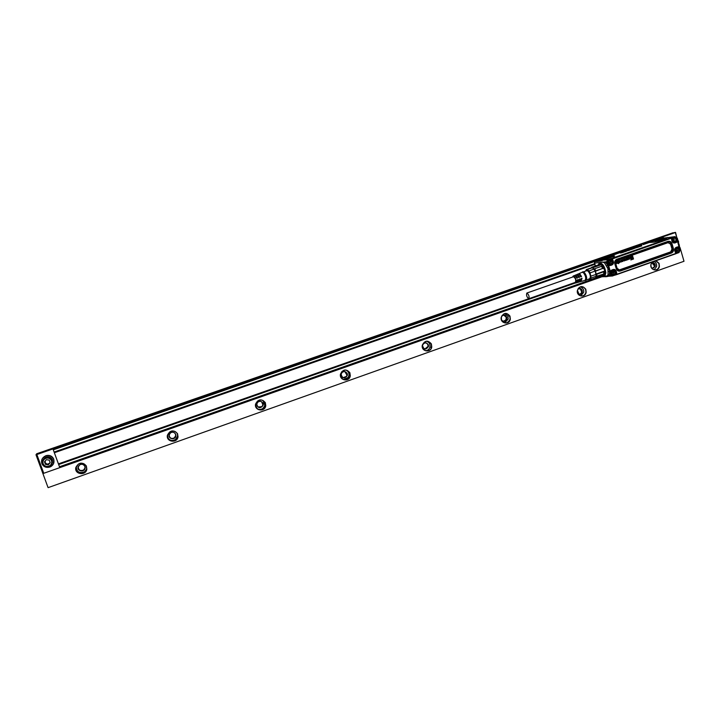 <?xml version="1.0" encoding="UTF-8"?>
<svg xmlns="http://www.w3.org/2000/svg" width="720" height="720" viewBox="0 0 720 720"><rect width="100%" height="100%" fill="white"/><g stroke="black" fill="none" stroke-linecap="round" stroke-linejoin="round"><path stroke-width="1.08" d="M575.244 282.375L575.352 282.357C576.198 280.197 575.595 278.325 573.543 276.732L573.309 276.813M528.687 298.728L528.786 298.71C529.479 296.586 528.858 294.696 526.932 293.031L526.842 293.049C526.149 295.164 526.761 297.054 528.687 298.728M572.58 277.056L573.192 276.057L574.191 276.399C576.243 279.18 576.711 281.394 575.586 283.059L574.524 282.645M579.555 274.761L581.562 276.57L580.77 276.84L579.168 274.365L577.962 274.05M581.598 278.397L581.418 280.08M579.672 279.054L579.42 280.854M577.755 279.711L577.422 281.601M576.783 278.118L577.611 277.929L576.819 278.199L575.343 275.931L574.218 275.625M575.487 276.066L577.233 277.956M578.754 277.425L579.591 277.245L578.799 277.515L577.251 275.148L576.09 274.833M577.512 275.4L579.159 277.281M578.43 273.978L579.933 274.059L581.562 276.57M575.586 283.059L576.765 282.726L577.323 279.864L578.115 279.594L577.548 282.501L578.718 282.168L579.294 279.18L580.086 278.91L579.501 281.952L580.68 281.619L581.274 278.505L582.066 278.235L581.022 281.394M574.686 275.571L576.108 275.616L577.611 277.929M576.558 274.779L578.016 274.833L579.591 277.245M582.075 272.313L583.371 272.655C585.783 275.877 586.323 278.46 584.973 280.404L585.369 280.422M582.399 272.07L584.127 272.124C586.746 275.652 587.295 278.424 585.783 280.431M586.422 270.792L587.961 270.972C590.427 274.239 590.976 276.867 589.599 278.865L589.248 278.901M585.666 271.053L586.152 270.108C588.321 269.757 589.869 272.025 590.796 276.903L589.401 279.594L588.501 279.162M594.621 268.731L589.023 270.999L590.094 272.871L602.685 268.407L601.488 266.337L594.621 268.731L595.818 270.81M589.023 270.999L587.313 269.523L592.479 267.714L595.278 271.062L596.277 276.399L603.765 273.96L603.693 271.782L596.826 274.194L596.907 276.372M590.094 272.871L591.129 278.028L596.304 276.21L595.53 277.902L590.193 279.81M586.152 270.108L587.313 269.523M586.224 269.766L585.63 271.071M591.687 267.714L598.833 264.762C600.696 262.701 602.685 264.402 604.782 269.865L605.259 272.673C605.259 275.508 604.404 276.57 602.694 275.868M588.483 279.171L589.563 279.729M591.129 278.028L590.373 279.72L589.383 279.792M591.057 276.066L596.826 274.194M590.373 279.72L595.215 278.163M591.435 267.795L591.732 267.282M591.687 267.291L592.794 267.183M598.761 264.78L591.993 267.147M596.079 278.163L602.919 275.76L595.872 278.271M602.685 268.407L595.377 271.296L596.196 274.005L603.819 271.323L603.765 273.96M603.819 271.323L603.693 271.782M603.018 268.623L601.488 266.337M594.063 269.01L592.605 267.768L600.219 265.104L599.643 264.789M596.277 276.399L595.62 277.83L603.225 275.157L602.919 275.751M599.805 264.879L601.794 265.194C604.908 269.235 605.574 272.511 603.792 275.022L603.18 275.238M599.436 264.735L601.776 264.744C605.358 269.595 605.988 273.204 603.648 275.571L603.072 275.463M599.409 264.726L600.147 264.114L602.415 265.176M605.25 273.294L604.062 275.571L603.063 275.481M600.201 264.096L600.975 264.033M604.845 275.094L604.188 275.517M619.272 261.639L619.2 261.126L619.101 261.738M624.168 260.586L624.609 260.136M629.199 258.165L629.019 257.715L629.028 258.264M629.118 258.156L629.307 257.625M627.777 259.362L627.435 258.399L627.759 259.371M627.696 259.362L627.543 258.363M617.022 263.115L617.382 262.665M617.04 261.621L617.598 263.187L616.743 263.457L616.203 262.836L617.274 262.323L616.059 262.35L617.04 261.621L616.257 262.449M617.166 263.466L616.113 262.809L617.274 262.323L616.842 261.999M617.949 261.243L618.714 263.583L618.021 261.252L617.625 261.468M618.453 263.673L617.706 261.459M619.569 260.721L618.795 261.054L619.92 260.964L619.155 262.188L620.118 261.864L619.695 262.575L618.822 262.548L618.39 261.243M620.91 260.622L621.243 261.486L620.451 261.918L621.756 261.477L621.135 260.235L620.145 261.099L620.919 260.595M621.054 261.72L620.982 260.604M620.19 261.207L621.036 260.217M622.503 259.632L621.774 260.154L622.206 260.847L621.666 260.451L623.052 259.785L622.179 260.217L623.367 260.694L622.728 261.513M622.602 261.54L622.062 261.279L622.593 260.82M623.925 259.137L624.807 259.407L624.888 260.559L623.682 260.739L623.484 260.145L624.501 259.794L623.286 259.821L623.844 259.137L623.421 259.938M626.328 260.046L625.464 260.352L624.924 258.939L625.995 259.974L626.346 258.39L626.454 260.163M629.244 258.867L629.847 257.49L628.542 257.535M629.271 258.867L630.045 258.381L628.947 259.2L628.317 257.769M630.342 257.04L630.774 258.336L630.648 256.797M631.647 256.482L632.097 257.859L631.728 256.5L631.197 256.761L632.061 257.859M631.215 259.173L630.837 259.947L633.51 259.002L632.655 256.122L632.196 256.392L632.844 258.597L632.187 258.84L631.215 257.562L630.828 259.947M627.525 257.751L627.066 258.309L628.272 258.291L628.083 259.641L626.994 259.857L626.526 258.246L627.579 257.283L626.553 258.363M627.705 257.949L627.138 258.318M627.579 257.283L627.633 257.778M627.192 259.911L626.643 258.354M610.218 261.504L610.668 261.63M613.692 273.393L613.692 272.736M613.323 272.151L613.827 272.268M619.479 262.656L618.741 262.566L618.3 261.261M620.568 261.54L621.162 262.071M622.269 261.054L622.287 261.54M624.132 259.461L624.501 259.794L623.34 260.28L624.357 260.946M623.754 259.173L624.267 259.092M626.184 258.363L626.184 259.371M625.833 259.983L626.094 259.389M625.158 258.723L625.167 260.037L625.806 260.433M629.406 259.182L628.668 259.083L628.236 257.787M628.812 257.58L629.478 257.247M630.774 258.336L630.261 257.049M631.134 257.571L631.134 259.164M632.583 256.122L632.106 256.401L632.754 258.597L632.178 258.813M677.178 250.713L676.98 250.083L677.7 249.831M677.385 250.614L677.88 250.443M674.154 240.219L674.271 239.364M610.173 261.504L609.957 262.611L610.596 262.476M613.386 272.142L612.936 272.628L613.521 273.204M675.621 238.419C673.353 237.672 672.606 238.545 673.38 241.02C675.648 241.758 676.395 240.894 675.621 238.419M611.514 260.793C609.174 260.055 608.4 260.946 609.201 263.457C611.541 264.195 612.315 263.304 611.514 260.793M614.673 271.431C612.342 270.702 611.568 271.584 612.369 274.095C614.709 274.824 615.474 273.942 614.673 271.431M678.663 248.913C676.404 248.184 675.657 249.048 676.422 251.523C678.69 252.261 679.437 251.388 678.663 248.913M672.813 241.596C671.562 239.202 672.147 237.726 674.577 237.15L676.017 237.87C677.268 240.291 676.665 241.776 674.199 242.298L672.813 241.596M611.928 260.235C613.224 263.016 612.45 264.483 609.597 264.645L608.625 264.033C607.329 261.306 608.076 259.83 610.884 259.596L611.928 260.235M615.096 270.873C616.383 273.744 615.555 275.202 612.621 275.229L611.793 274.671C610.506 271.854 611.298 270.387 614.187 270.288L615.096 270.873M675.855 252.099C674.604 249.633 675.225 248.166 677.727 247.671L679.059 248.373C680.31 250.866 679.671 252.333 677.133 252.783L675.855 252.099M674.01 237.186L673.02 237.537C671.706 238.752 671.571 240.111 672.633 241.614L674.622 242.307M609.939 259.542L608.868 259.911L607.734 262.44L608.472 264.051L610.425 264.753M613.161 270.171L610.902 273.078L611.64 274.68L613.548 275.382M677.106 247.68C674.928 248.481 674.46 249.957 675.684 252.117L677.619 252.801M671.706 239.076L673.092 242.397L671.526 238.95C671.949 242.946 673.74 243.981 676.908 242.046L677.421 241.425L676.98 241.101L677.556 241.353L679.041 247.014L676.692 247.311C674.703 248.355 674.235 249.948 675.279 252.099L675.594 252.477C674.19 250.272 674.55 248.553 676.692 247.311M676.746 239.823L676.98 241.101L676.098 241.632C673.56 243.171 672.129 242.352 671.787 239.148L671.904 238.014M610.011 265.203C613.008 264.501 613.71 262.728 612.126 259.866L611.55 258.696L673.02 237.537M611.586 258.687L611.496 259.2L671.688 238.095L671.526 238.95M609.687 265.158L609.732 265.167C612.945 264.699 613.746 262.926 612.153 259.857L610.74 258.903L608.049 259.848L607.122 261.819L607.734 262.44M608.031 263.43L610.245 271.179L608.544 265.473L609.768 265.554L608.805 264.942M610.587 271.53L611.208 270.396L610.767 271.386M610.722 271.44L611.37 270.9C613.98 269.316 615.456 270.144 615.807 273.375L615.519 274.959L613.485 275.391M616.302 274.725L614.817 274.914M615.807 273.375L616.185 273.42C616.374 271.521 615.627 270.297 613.944 269.748L613.917 269.757C615.591 270.306 616.338 271.521 616.149 273.42L615.969 274.365L616.581 274.365L676.116 253.359L675.657 252.54L676.242 253.116M676.404 253.476L616.554 274.653M677.493 252.81L676.467 253.17L675.603 252.297C674.199 249.489 674.937 247.905 677.808 247.545L676.683 247.311M678.996 252.558L679.752 250.659M676.746 239.742L677.187 241.002L674.289 242.766M676.062 237.915L675.126 236.691L674.091 237.168M611.775 258.642L612.594 259.515L611.856 260.064C613.314 262.917 612.558 264.528 609.588 264.906L609.615 265.14M609.588 264.906L607.986 264.726L608.418 265.329M610.209 271.341L610.902 273.078M610.146 271.998L611.01 274.896L612.189 275.967L616.545 274.662L616.752 273.492L616.185 273.42L616.275 274.734L615.537 274.95M678.294 246.825C674.694 247.275 673.776 249.255 675.531 252.774L676.062 253.665L676.278 253.161M612.504 275.976L610.866 274.914L606.969 261.828L607.896 259.857L674.559 236.664M674.379 236.718L671.805 237.618M612.234 276.003L610.848 274.914L606.933 261.837L607.878 259.857L674.325 236.7M626.49 251.01L625.86 251.235L626.535 251.091M663.876 238.446L655.038 240.993L663.876 238.446M667.908 237.573L660.825 238.41L649.314 242.496L654.462 242.109L649.566 242.478M607.599 258.039L598.941 260.55L607.599 258.039M604.692 259.47L600.984 261.027L595.872 261.153L606.195 257.319L614.133 255.942L602.343 260.181M623.583 252.189L620.532 253.071M625.518 251.514L622.971 252.27M626.76 251.091L625.023 251.577M627.3 250.704L629.757 250.011L627.201 250.776M630.171 249.777L632.043 249.291M632.097 249.093L632.655 249.075M633.258 248.832L632.628 248.994M633.339 248.616L633.852 248.67M633.663 248.607L634.113 248.562M637.641 247.167L633.852 248.418M639.207 246.69L634.014 248.31M637.785 247.149L639.441 246.627M641.187 245.961L639.135 246.573L641.169 245.961M640.053 246.411L641.835 245.889M630.747 249.282L628.254 249.777M654.462 242.109L658.683 240.957L654.894 241.731M658.35 240.786L667.683 237.429M667.602 237.492L666.423 237.978M603.531 276.705L607.158 276.444M607.239 276.588L608.715 276.183M677.259 239.175L675.333 232.542L36.855 454.536L43.749 473.292L601.065 277.092M596.448 260.955L601.299 260.397M627.831 250.65L629.793 250.092M629.082 250.146L627.759 250.614M634.194 248.355L635.823 247.896M639.225 246.771L638.109 247.149M638.325 246.888L638.847 246.798M637.137 247.302L637.605 247.239M636.372 247.662L638.073 247.167M640.008 246.447L639.531 246.582M641.331 246.033L640.413 246.321M640.791 246.087L639.648 246.438M674.262 236.682L607.626 259.794L602.784 260.064M616.626 253.854L608.625 256.635L616.644 253.845M608.517 256.662L641.7 245.007M606.879 261.117L607.743 259.839L673.866 236.79L668.196 237.546M607.482 276.372L605.025 276.516M603.405 276.66L600.597 276.939M607.491 263.691L610.254 272.979M606.78 275.895L609.237 275.112L608.067 274.707L607.923 268.623L604.539 262.881L602.487 262.017M606.897 261.702L608.445 267.417L606.699 261.747L607.743 259.839L606.699 261.747L601.551 262.341M607.617 267.759L608.445 267.417L608.796 268.371M610.848 274.959L609.012 269.343L608.139 269.505M604.548 276.687L607.275 275.724L608.067 274.707M606.654 265.842L607.671 265.212L605.295 261.9L604.539 262.881M612.837 275.904L610.794 274.968L608.769 268.371L607.923 268.623M612.414 275.994L610.641 274.995L609.237 275.112L609.561 271.575L608.355 271.548M43.146 463.725C42.525 461.241 43.434 459.432 45.891 458.307C48.528 457.659 50.4 458.487 51.534 460.791C52.155 463.266 51.246 465.075 48.789 466.2C46.161 466.857 44.28 466.029 43.146 463.725M50.202 462.717L48.294 464.85L45.432 464.382L44.487 461.79L46.395 459.666L49.248 460.125L50.202 462.717M45.738 457.686C48.726 456.948 50.859 457.893 52.146 460.512C52.812 462.879 52.083 464.787 49.95 466.236L49.032 466.659C46.044 467.406 43.911 466.461 42.624 463.842C41.94 461.43 42.705 459.504 44.901 458.064L45.738 457.686M52.074 463.815L52.506 459.819C51.228 457.209 49.104 456.273 46.134 457.002L43.209 459.585M41.841 463.554C40.995 460.539 41.94 458.145 44.694 456.354L45.72 455.886C49.437 454.977 52.092 456.147 53.685 459.405C54.522 462.339 53.622 464.706 50.976 466.515L49.815 467.055C46.107 467.982 43.443 466.812 41.841 463.554M53.46 463.824L53.793 459.198C52.2 455.949 49.554 454.779 45.837 455.688L42.39 458.532M601.902 276.768L602.847 276.435M679.653 249.39L680.157 249.219L678.582 243.747M594.639 263.718L54.099 452.061L53.289 449.829L595.206 261.288M661.275 238.302L663.498 237.951M675.333 232.542L36.855 454.536M54.099 452.061L59.472 466.758L595.08 278.28M58.662 464.535L575.181 283.05M58.401 463.887L528.669 298.728M54.333 452.745L594.819 264.339M53.289 449.82L595.179 261.306M608.553 256.653L641.718 244.998M661.311 238.293L663.381 237.573M43.119 471.6L42.291 471.888L40.977 468.324L41.814 468.036M41.823 470.619L42.66 470.322M40.977 468.324L39.663 464.76L40.5 464.463M40.509 467.055L41.346 466.758M39.663 464.76L38.349 461.187L39.195 460.899M39.195 463.482L40.032 463.194M38.349 461.187L37.044 457.614L37.881 457.326M37.881 459.909L38.718 459.621M37.044 457.614L36.045 454.923L36.891 454.626M36.567 456.336L37.413 456.048M678.807 244.539L678.717 243.027M676.971 238.194L675.54 232.362L36 454.716L675.54 232.362M679.725 247.707L679.122 244.431M48.132 487.638L684 261.27L48.132 487.638M424.917 348.948L427.995 346.419C428.13 344.52 427.311 343.341 425.547 342.873M343.197 377.613L346.365 376.47L346.959 375.102L344.853 371.619M257.994 407.007L261.9 406.674L262.899 404.856L261.603 401.751M169.299 436.41C170.478 438.525 172.17 438.984 174.366 437.805L175.644 435.744L175.5 434.097M78.354 466.542L78.264 466.893C78.552 470.133 80.298 471.186 83.52 470.052L84.924 468.216M36.612 453.78L673.119 232.731L36.612 453.78M428.526 346.482L428.427 344.934C426.222 341.91 424.215 342.063 422.397 345.384C423.729 349.839 425.772 350.208 428.526 346.482M428.31 346.455L428.22 344.988C426.384 342.243 424.521 342.243 422.622 344.979L422.523 345.411C423.612 349.506 425.52 349.947 428.247 346.743L428.31 346.455M426.636 341.28C429.129 342.189 430.254 344.016 430.011 346.752L429.921 347.148C429.237 349.29 427.815 350.487 425.655 350.73M347.4 375.21L347.292 373.626C344.997 370.566 342.918 370.737 341.037 374.13C342.432 378.657 344.556 379.017 347.4 375.21M347.193 375.165L347.094 373.68C345.735 371.268 343.98 370.944 341.829 372.708L341.181 374.148C341.766 377.766 343.566 378.558 346.599 376.533L347.193 375.165M345.978 370.098C348.219 371.16 349.2 372.951 348.939 375.471L348.039 377.577L343.386 379.494M263.25 405L263.133 403.398C260.748 400.293 258.579 400.482 256.644 403.947C258.102 408.546 260.298 408.897 263.25 405M263.043 404.955L262.944 403.443C261.747 401.202 260.055 400.752 257.85 402.093L256.797 403.965C257.202 407.358 258.948 408.294 262.044 406.773L263.043 404.955M262.998 400.5L264.852 405.252L263.304 408.096C261.441 409.626 259.443 409.851 257.328 408.753M175.896 435.924L175.77 434.295C173.277 431.154 171.027 431.361 169.029 434.907C168.102 439.209 175.302 440.271 175.896 435.924M175.698 435.879L175.59 434.331C174.456 432.171 172.773 431.667 170.541 432.81L169.2 434.916C169.524 438.201 171.261 439.209 174.42 437.94L175.698 435.879M177.381 433.746L177.561 436.176L175.563 439.407C172.197 441.261 169.551 440.586 167.634 437.364M85.158 468.054L85.023 466.389C82.422 463.212 80.082 463.437 78.012 467.064C77.058 471.456 84.555 472.482 85.158 468.054M84.969 468L84.852 466.425C83.736 464.31 82.044 463.77 79.758 464.805L78.21 467.064C78.498 470.304 80.244 471.366 83.475 470.232L84.969 468M86.67 469.134L84.312 472.653C79.218 474.462 76.437 472.797 75.978 467.658L78.444 464.076C81.666 462.528 84.24 463.167 86.184 465.984L86.67 469.134L84.555 471.789C79.479 473.589 76.716 471.933 76.266 466.821L76.338 466.488M501.813 320.58C504.117 322.002 505.773 321.399 506.781 318.78L506.772 317.583C505.773 315.036 504.144 314.451 501.867 315.819M501.633 320.211C503.838 321.858 505.476 321.372 506.556 318.744L506.304 316.854C504.99 314.946 503.442 314.73 501.687 316.197M578.412 294.372C580.383 294.903 581.688 294.12 582.318 292.032L582.318 290.862C581.589 288.666 580.212 287.937 578.16 288.684M578.241 294.147C580.167 294.777 581.445 294.057 582.093 292.005L582.093 290.898L580.644 288.837L578.016 288.927M652.176 268.677L655.281 266.202L655.281 265.05C654.714 263.106 653.526 262.314 651.699 262.692M652.023 268.497L655.047 266.175L655.047 265.086L652.932 262.773L651.582 262.89M676.683 239.157L678.393 241.353L678.294 243.9M504.774 313.596L507.78 316.008L508.212 319.05L504.666 322.857M580.356 286.911L581.382 287.298C583.182 288.414 583.956 290.088 583.704 292.311L580.743 295.902M654.12 261.405C656.037 262.458 656.865 264.15 656.613 266.481L654.12 269.847M676.548 238.698L678.564 241.236L678.402 244.269M651.996 262.764L654.606 266.22L654.075 267.489L652.446 268.542M579.321 294.426L581.157 293.319L581.706 292.023L580.257 288.855L579.069 288.54M503.55 321.219L505.665 320.067L506.232 318.744L505.971 316.854L503.622 315.216M510.12 319.068C507.717 323.802 504.864 324.135 501.579 320.067L501.318 317.394C503.523 312.822 506.313 312.354 509.688 316.008L510.12 319.068M585.945 292.203C584.811 295.614 582.678 296.676 579.546 295.389L577.458 290.493C578.511 287.208 580.563 286.101 583.623 287.163L585.603 289.341L585.945 292.203M655.704 260.847L658.854 263.43L659.178 266.247C658.431 268.983 656.766 270.189 654.183 269.865C651.825 269.019 650.754 267.237 650.988 264.519L652.176 262.089M431.55 346.914L431.469 347.31C430.209 353.124 421.164 351.099 422.415 345.267L422.604 344.52C425.259 340.461 428.112 340.272 431.172 343.962L431.55 346.914M350.091 375.786L349.182 377.901C344.403 381.15 341.541 379.908 340.596 374.175L341.658 371.853C344.7 369.252 347.373 369.558 349.686 372.78L350.091 375.786M265.572 405.738L264.024 408.582C259.128 411.012 256.356 409.545 255.708 404.163L257.4 401.193C260.505 399.195 263.088 399.69 265.149 402.687L265.572 405.738M177.831 436.833L175.824 440.073C170.838 442.107 168.084 440.514 167.562 435.303L169.695 431.964C172.854 430.263 175.41 430.848 177.372 433.728L177.831 436.833M45.279 460.908L45.18 462.699L47.079 464.22L49.455 463.383L50.031 462.249M501.21 317.367C499.914 323.559 509.49 325.359 510.345 319.104L509.967 316.089C506.502 312.129 503.586 312.561 501.21 317.367M577.377 290.457C576.108 296.541 585.333 298.368 586.17 292.23L585.819 289.26C582.489 285.345 579.672 285.75 577.377 290.457M651.969 262.161L650.916 264.483C649.683 270.45 658.584 272.313 659.403 266.274L659.07 263.358L656.055 260.721M422.289 345.249C420.966 351.549 430.902 353.313 431.766 346.95L431.37 343.89C427.77 339.885 424.746 340.335 422.289 345.249M340.461 374.157C339.093 380.583 349.416 382.311 350.298 375.822L349.875 372.717C346.131 368.667 342.99 369.144 340.461 374.157M255.546 404.154C254.151 410.697 264.879 412.38 265.779 405.774L265.329 402.615C261.423 398.52 258.165 399.033 255.546 404.154M167.382 435.294C165.951 441.972 177.111 443.61 178.029 436.878L177.552 433.665C173.475 429.525 170.091 430.065 167.382 435.294M75.78 467.658C74.304 474.471 85.923 476.055 86.85 469.188L86.346 465.921C82.098 461.736 78.579 462.312 75.78 467.658M677.286 238.086L677.745 239.679M680.04 247.599L684 261.27M42.291 471.888L47.934 487.269M50.157 462.6L48.501 464.445L45.657 463.986L44.748 461.502M668.034 242.667L616.986 260.514L615.663 263.349L617.139 268.326L620.1 270.441L671.076 252.495C672.552 251.793 673.119 250.56 672.786 248.814L671.355 243.891C670.707 242.244 669.591 241.605 668.016 241.965L668.034 242.667L670.572 244.125L672.003 249.048L672.651 248.85L671.22 243.927L670.572 244.125M672.003 249.048L670.698 251.847L619.74 269.775M615.663 263.349L616.716 268.506L617.139 268.326M616.986 260.514L616.932 259.911C615.456 260.604 614.898 261.81 615.24 263.52L615.195 263.547C614.844 261.774 615.429 260.532 616.941 259.812L668.016 241.965L667.971 241.371C669.879 240.93 671.229 241.704 672.003 243.684L671.22 243.927C670.599 242.334 669.519 241.713 667.989 242.073L616.932 259.911L616.887 259.209C615.051 260.082 614.349 261.585 614.772 263.727L615.195 263.547L616.671 268.533C617.337 270.189 618.48 270.828 620.1 270.441L620.388 271.017L671.364 253.062C673.155 252.207 673.848 250.722 673.434 248.616L672.651 248.85L670.995 252.405L620.028 270.351C618.462 270.72 617.355 270.108 616.716 268.506L616.248 268.704L614.772 263.727M670.698 251.847L671.364 253.062M673.092 242.397L676.908 242.046M612.702 269.793L611.37 270.657L612.702 269.793M616.248 268.704C617.058 270.711 618.435 271.485 620.388 271.017M673.434 248.616L672.003 243.684M616.887 259.209L667.971 241.371M616.752 273.492C616.311 269.451 614.466 268.425 611.208 270.396M609.768 265.554C613.476 265.095 614.421 263.079 612.594 259.515M679.104 248.418L677.808 247.545M676.71 240.165L676.098 241.632M676.026 237.807L674.613 236.988M671.715 239.022L671.886 238.14L671.733 239.031M611.856 260.064L610.956 259.182L609.939 259.533M607.518 261.711L608.868 259.911M612.873 275.607L611.199 274.068M679.896 250.641L678.987 252.567L676.422 253.467L678.789 252.351M679.041 252.261L679.761 250.704M677.538 241.38L679.149 246.942M611.55 258.696L610.74 258.903M608.265 260.118L674.19 236.745M606.969 261.828L607.986 264.726M611.415 274.788L610.83 274.914L606.933 261.837L607.869 259.866M664.596 238.032L654.795 240.966M608.454 257.544L598.662 260.523M606.186 276.786L604.782 276.597M594.513 262.107L595.296 265.995L594.477 263.115L595.377 261.216L596.142 261.018M605.007 259.65L612.981 256.59M614.628 255.978L613.296 256.761M643.158 244.62L649.287 242.487L643.149 244.62M658.683 240.957L666.765 238.14M600.714 276.867L603.36 276.651M599.904 277.029L599.409 277.029M595.287 265.995L594.468 263.115L595.386 261.216M596.142 261.585L600.984 261.027M594.486 263.106L601.524 262.35M598.572 264.375L599.76 262.971C602.865 263.466 604.908 266.787 605.898 272.925L604.458 276.714L602.739 276.327M598.392 264.906C599.391 259.983 605.43 266.679 605.529 272.889C605.484 276.264 604.395 277.308 602.271 276.021M599.175 264.708L600.12 263.925L602.1 264.798M605.241 273.789L604.161 275.742L602.964 275.67M601.146 264.078L599.238 264.708M602.991 275.625L604.206 275.706L604.953 274.923M600.813 263.934L599.301 264.717M604.791 275.247L603.018 275.562M673.308 232.947L36.54 454.311M575.352 282.357L528.813 298.701M573.435 276.759L526.842 293.049M573.192 276.057L574.317 275.58M575.064 275.265L576.198 274.797M576.945 274.473L578.07 274.005M578.817 273.69L582.192 272.268M581.463 281.394L584.973 280.404M582.147 272.286L582.804 271.728M583.587 271.782L587.106 270.549M586.422 279.891L589.932 278.658M586.584 269.487L591.75 267.687M591.525 267.768L591.741 267.264M595.08 278.091L595.53 278.343M611.334 270.702L610.758 271.395M678.996 247.446L679.176 246.951M677.556 241.362L679.167 246.933M676.305 238.239L674.973 236.7M616.275 274.734L676.062 253.665M611.397 275.724L610.83 274.914M604.962 276.534L605.628 276.48M605.142 276.471L612.432 275.985M603.288 276.624L599.724 276.912M598.365 264.924L599.76 262.971L601.983 262.197M602.235 276.03L604.458 276.714M604.548 275.562L605.25 272.655L604.773 269.865C602.325 264.969 600.804 262.971 600.228 263.88L600.174 263.934M45.297 457.38L44.901 458.064M674.775 232.479L36.144 454.491M509.688 316.008L507.78 316.008M583.623 287.163L581.382 287.298M431.469 347.31L429.921 347.148M349.182 377.901L348.039 377.577M264.024 408.582L263.304 408.096M175.824 440.073L175.563 439.407M84.312 472.653L84.555 471.789"/></g></svg>
